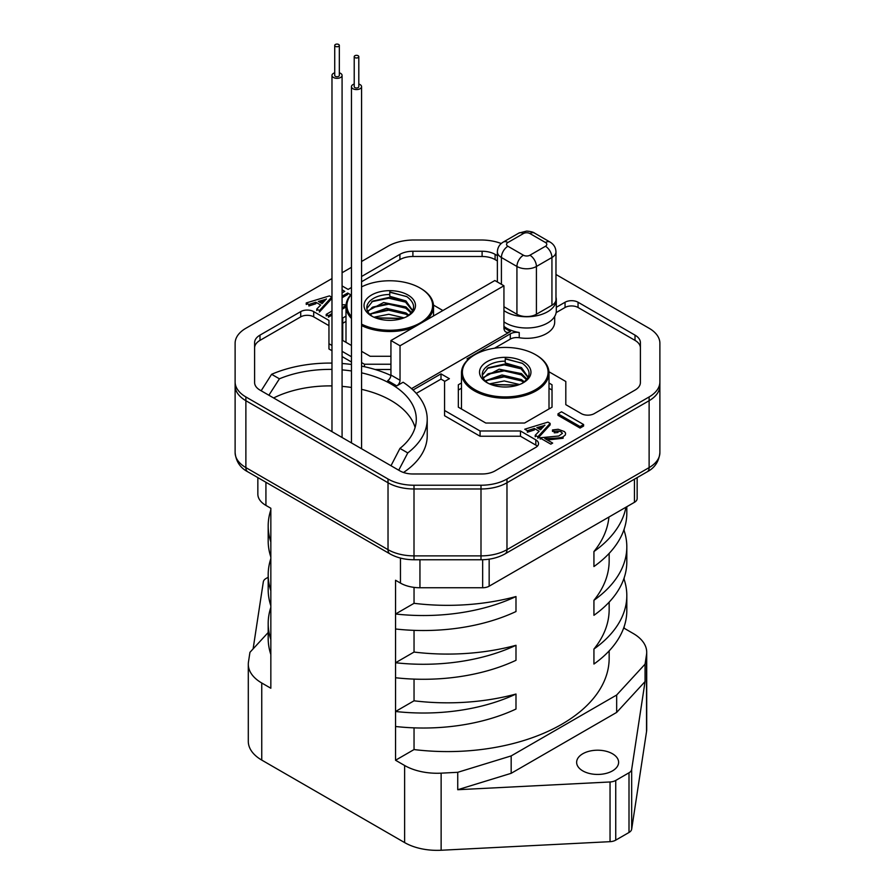 <?xml version="1.0" encoding="UTF-8"?>
<svg xmlns="http://www.w3.org/2000/svg" width="895" height="895" viewBox="0 0 895 895"><rect width="100%" height="100%" fill="white"/><g stroke="black" fill="none" stroke-linecap="round" stroke-linejoin="round"><path stroke-width="1.34" d="M342.08 289.812L344.765 291.356L342.08 292.911M342.08 285.93L348.121 289.421L351.455 287.496M350.739 294.813L347.64 293.023L347.64 294.522L342.08 297.733M342.08 296.234L347.64 293.023M609.159 553.378L609.159 560.751A161.659 93.337 180 0 1 593.933 600.299A146.959 84.846 0 0 0 626.813 546.811A146.959 84.846 0 0 0 624.162 530.757L623.423 531.183M626.813 546.811L626.813 561.803A146.959 84.846 180 0 1 593.933 615.301L593.933 600.299M608.924 517.053A161.659 93.337 180 0 1 593.933 551.544A146.959 84.846 0 0 0 625.952 507.219M414.038 587.377L414.038 603.319A161.659 93.337 180 0 0 515.99 596.551L515.99 611.542A146.959 84.846 180 0 1 395.545 628.995L395.545 580.251L400.457 583.092A27.555 15.909 180 0 0 419.945 587.746L419.945 559.755M414.038 630.36L414.038 652.063A161.659 93.337 180 0 0 515.99 645.295L515.99 660.297A146.959 84.846 180 0 1 395.545 677.75L395.545 628.995M414.038 679.104L414.038 700.807A161.659 93.337 180 0 0 515.99 694.039L515.99 709.041A146.959 84.846 180 0 1 395.545 726.494L395.545 677.75M414.038 727.859L414.038 749.562A161.659 93.337 180 0 0 561.814 724.245A161.659 93.337 180 0 0 609.159 658.25L609.159 650.878M626.813 595.555L626.813 610.558A146.959 84.846 180 0 1 593.933 664.045L593.933 649.043A146.959 84.846 0 0 0 626.813 595.555A146.959 84.846 0 0 0 624.162 579.501L624.162 577.857M609.159 602.134L609.159 609.495A161.659 93.337 180 0 1 593.933 649.043M626.813 506.727L626.813 513.059A146.959 84.846 180 0 1 593.933 566.546L593.933 551.544M395.545 726.494L395.545 760.247L404.629 765.493A45.925 26.514 0 0 0 441.134 773.157L457.737 772.307L511.168 755.917L616.666 695.012L645.06 664.157L646.526 654.569A45.925 26.514 0 0 0 646.705 652.242A45.925 26.514 0 0 0 633.246 633.503L624.162 628.245L624.162 626.601M624.162 529.113L624.162 530.757M268.187 632.508L249.94 652.332L248.474 661.942A45.925 26.514 0 0 0 248.295 664.247A45.925 26.514 0 0 0 261.754 682.997L270.838 688.244L270.838 508.259L265.927 505.418A27.555 15.909 180 0 1 257.849 494.163L257.849 477.617L257.849 494.163M268.187 577.253L265.994 578.517A9.185 5.303 0 0 0 263.331 581.806L253.117 648.886M646.705 652.242L646.705 729.347A45.925 26.514 180 0 1 646.526 731.662L631.669 829.184A9.185 5.303 180 0 1 629.006 832.473L615.738 840.136A9.185 5.303 180 0 1 610.043 841.669L441.134 850.25A45.925 26.514 180 0 1 404.629 842.587L261.754 760.09A45.925 26.514 180 0 1 248.295 741.34L248.295 664.247M457.737 772.307L457.737 789.714L610.043 781.973A9.185 5.303 0 0 0 615.738 780.44L629.006 772.777A9.185 5.303 0 0 0 631.669 769.487L645.06 681.565L645.06 664.157M395.545 760.247L414.038 749.562M623.423 628.67L624.162 628.245M645.06 681.565L616.666 712.409L616.666 695.012M616.666 712.409L511.168 773.314L457.737 789.714M612.471 770.886A20.988 12.116 180 0 1 589.592 773.515A20.988 12.116 180 0 1 576.637 762.327A20.988 12.116 180 0 1 582.79 753.758A20.988 12.116 180 0 1 605.658 751.129A20.988 12.116 180 0 1 618.613 762.327A20.988 12.116 180 0 1 612.471 770.886M511.168 755.917L511.168 773.314M414.038 700.807L395.545 711.491A146.959 84.846 0 0 0 515.99 694.039M414.038 652.063L395.545 662.747A146.959 84.846 0 0 0 515.99 645.295M414.038 603.319L395.545 614.004A146.959 84.846 0 0 0 515.99 596.551M637.15 477.617L637.15 498.56A9.185 5.303 180 0 1 634.454 502.308L489.162 586.191A9.185 5.303 180 0 1 482.662 587.746L419.945 587.746M480.995 485.235L480.995 555.873L414.005 555.873L414.005 488.983L480.995 488.983A36.74 21.212 0 0 0 506.973 482.763L649.121 400.703A36.74 21.212 0 0 0 659.884 385.7A36.74 21.212 180 0 1 649.121 400.703L506.973 482.763A36.74 21.212 180 0 1 480.995 488.983L414.005 488.983A36.74 21.212 180 0 1 388.027 482.763A36.74 21.212 0 0 0 414.005 488.983L414.005 485.235L480.995 485.235A36.74 21.212 0 0 0 506.973 479.015L649.121 396.944A36.74 21.212 0 0 0 659.884 381.952L659.884 343.277A36.74 21.212 0 0 0 649.121 328.275L555.974 274.496M649.121 396.944L649.121 467.593L506.973 549.664A36.74 21.212 180 0 1 480.995 555.873L480.995 559.755L414.005 559.755L414.005 555.873A36.74 21.212 180 0 1 388.027 549.664L245.879 467.593L245.879 400.703L388.027 482.763L245.879 400.703A36.74 21.212 180 0 1 235.116 385.7A36.74 21.212 0 0 0 245.879 400.703L245.879 396.944L388.027 479.015A36.74 21.212 0 0 0 414.005 485.235M659.884 452.601A36.74 21.212 180 0 1 649.121 467.593A9.185 5.303 60 0 1 647.219 471.799C654.816 467.805 659.033 461.406 659.884 452.601L659.884 381.952M331.978 278.569L245.879 328.275A36.74 21.212 0 0 0 235.116 343.277L235.116 452.601A36.74 21.212 180 0 0 245.879 467.593A9.185 5.303 -60 0 0 247.781 471.799L389.929 553.871A9.185 5.303 120 0 1 388.027 549.664L388.027 479.015M270.838 509.904A146.959 84.846 0 0 0 268.187 525.947A146.959 84.846 0 0 0 270.838 542.001M270.838 557.003A146.959 84.846 180 0 1 268.187 540.949L268.187 525.947M270.838 558.648A146.959 84.846 0 0 0 268.187 574.702A146.959 84.846 0 0 0 270.838 590.756M270.838 605.747A146.959 84.846 180 0 1 268.187 589.693L268.187 574.702M270.838 607.392A146.959 84.846 0 0 0 268.187 623.446A146.959 84.846 0 0 0 270.838 639.5M270.838 654.502A146.959 84.846 180 0 1 268.187 638.448L268.187 623.446M623.423 579.926L624.162 579.501M354.521 56.005A2.293 1.331 0 0 0 354.219 56.665A2.293 1.331 0 0 0 355.919 57.94A2.293 1.331 0 0 0 358.503 57.325A2.293 1.331 0 0 0 358.805 56.665A2.293 1.331 0 0 0 357.105 55.378A2.293 1.331 0 0 0 354.521 56.005M358.805 56.665L358.805 86.658A2.293 1.331 180 0 1 358.503 87.33A2.293 1.331 180 0 1 355.919 87.945A2.293 1.331 180 0 1 354.219 86.658L354.219 56.665M354.219 84.063A5.057 2.92 0 0 0 352.138 85.204A5.057 2.92 0 0 0 351.455 86.658A5.057 2.92 0 0 0 355.203 89.478A5.057 2.92 0 0 0 360.886 88.124A5.057 2.92 0 0 0 361.569 86.658A5.057 2.92 0 0 0 358.805 84.063M551.935 305.273L551.935 257.503A9.185 5.303 60 0 0 545.447 246.259L529.918 255.22A4.598 2.651 0 0 1 523.43 255.22A9.185 5.303 120 0 0 516.93 266.464A13.783 7.954 0 0 0 536.418 266.464L551.935 257.503A13.783 7.954 0 0 0 555.974 251.875L555.974 299.657A13.783 7.954 180 0 1 551.935 305.273L536.418 314.234A13.783 7.954 180 0 1 516.93 314.234L503.941 306.739M503.941 310.621A29.624 17.106 0 0 0 505.731 311.74A29.624 17.106 0 0 0 538.007 315.454A29.624 17.106 0 0 0 556.298 299.657A29.624 17.106 0 0 0 555.974 297.14M556.298 299.657L556.298 310.901A29.624 17.106 180 0 1 538.007 326.697A29.624 17.106 180 0 1 505.731 322.994A29.624 17.106 180 0 1 503.941 321.864M580.072 428.067L583.607 426.031L583.607 424.532L561.523 411.789L557.988 413.826L580.072 426.568L580.072 428.067L557.988 415.325L557.988 413.826M580.072 426.568L583.607 424.532M544.831 425.058L540.546 429.801L536.832 427.665L544.831 425.416M535.221 435.261L539.137 431.245L534.337 428.481L534.337 429.98L527.368 432.229L527.368 430.73L524.75 429.208L547.953 422.127L550.134 423.38L550.134 424.89L537.85 438.27L537.85 436.771L535.221 435.261L535.221 436.76L536.161 435.798M527.368 430.73L534.337 428.481M537.85 436.771L550.134 423.38M543.209 427.083L538.499 428.615M557.999 431.01L557.999 432.509L554.251 432.833L554.251 431.334L557.999 431.01L560.997 431.793L562.452 433.292L558.838 435.999L539.808 437.8L550.828 444.155L552.674 443.081L544.82 438.55C555.795 438.382 561.892 437.778 563.112 436.749L563.112 438.248L547.326 439.993M554.251 431.334L552.506 429.958L552.506 431.457L553.983 431.121M563.112 436.749L565.394 434.925L565.573 433.079L564.476 431.614L558.178 429.276L552.506 429.958M540.222 438.035L540.222 439.053L541.285 438.651M335.043 44.75A2.293 1.331 0 0 0 334.73 45.41A2.293 1.331 0 0 0 336.43 46.697A2.293 1.331 0 0 0 339.015 46.081A2.293 1.331 0 0 0 339.328 45.41A2.293 1.331 0 0 0 337.628 44.135A2.293 1.331 0 0 0 335.043 44.75M339.328 45.41L339.328 75.415A2.293 1.331 180 0 1 339.015 76.075A2.293 1.331 180 0 1 336.43 76.69A2.293 1.331 180 0 1 334.73 75.415L334.73 45.41M334.73 72.819A5.057 2.92 0 0 0 332.649 73.949A5.057 2.92 0 0 0 331.978 75.415A5.057 2.92 0 0 0 335.714 78.234A5.057 2.92 0 0 0 341.398 76.869A5.057 2.92 0 0 0 342.08 75.415A5.057 2.92 0 0 0 339.328 72.819M537.313 446.236A9.185 5.303 0 0 0 535.825 445.106L520.465 436.234L520.465 430.987L535.825 439.859A9.185 5.303 180 0 1 538.521 443.607A9.185 5.303 180 0 1 535.825 447.355L495.092 470.871A18.37 10.606 180 0 1 482.103 473.981L412.897 473.981A18.37 10.606 180 0 1 399.908 470.871L398.722 470.199L407.773 452.926A97.275 56.161 0 0 0 427.217 419.229A97.275 56.161 0 0 0 403.119 382.232L396.776 385.902A4.598 2.651 -60 0 0 400.031 380.274L400.031 345.772L503.941 285.773L503.941 327.771A9.185 5.303 -60 0 0 505.843 331.978A9.185 5.303 -60 0 0 510.441 331.53L411.521 388.643M427.217 419.229L427.217 435.731A97.275 56.161 180 0 1 403.5 472.493M444.837 381.326L441 379.111L416.298 393.375M520.465 436.234L480.067 436.234L444.558 415.728L444.558 410.481L480.067 430.987L520.465 430.987M480.067 436.234L480.067 430.987M413.02 390.019L441 373.864L449.391 378.697L444.558 381.494L444.558 410.481M501.256 243.518A36.74 21.212 0 0 0 480.995 239.994L414.005 239.994A36.74 21.212 0 0 0 388.027 246.214L361.569 261.485M351.455 267.325L342.08 272.74M235.116 381.952A36.74 21.212 0 0 0 245.879 396.944M361.569 362.564L364.466 364.243L390.936 364.243M398.722 470.199L259.986 390.097A18.37 10.606 180 0 1 254.605 382.59L254.605 342.628A18.37 10.606 180 0 1 259.986 335.133L300.72 311.617A9.185 5.303 180 0 1 313.709 311.617L328.957 320.421L328.957 343.736L331.978 345.481M342.08 351.321L351.455 356.736M351.455 345.481L342.729 340.447L342.729 318.038L345.996 316.159M390.936 356.288L370.172 356.288L361.569 351.321M549.004 388.285L552.025 390.03L552.025 407.191L524.582 423.033L485.784 423.033L458.341 407.191L458.341 390.03L461.473 388.229M552.025 407.191L552.025 384.783L549.004 383.038M458.341 407.191L458.341 384.783L461.473 382.97M556.298 307.298L565.058 302.242A9.185 5.303 180 0 1 578.047 302.242L635.014 335.133A18.37 10.606 180 0 1 640.395 342.628L640.395 382.59A18.37 10.606 180 0 1 635.014 390.097L594.28 413.613A9.185 5.303 180 0 1 581.291 413.613L565.808 404.663L565.808 381.494L548.959 371.761M361.569 276.488L399.908 254.348A18.37 10.606 180 0 1 412.897 251.249L482.103 251.249A18.37 10.606 180 0 1 495.092 254.348L497.374 255.668M442.891 310.531L433.482 305.094M468.13 359.522L466.989 358.861L510.295 333.857A9.185 5.303 180 0 1 519.234 332.492A28.013 16.177 180 0 1 506.872 328.342A28.013 16.177 180 0 1 503.941 326.351M396.776 385.902L387.692 380.643A4.598 2.651 120 0 0 390.936 375.027L390.936 340.525L494.857 280.527L503.941 285.773M400.031 345.772L390.936 340.525M390.914 375.475A97.275 56.161 0 0 0 361.569 366.122M351.455 364.466A97.275 56.161 0 0 0 342.08 363.515M331.978 363.09A97.275 56.161 0 0 0 271.599 374.3L261.161 390.768M407.773 452.926L399.953 448.406A86.345 49.852 180 0 0 416.287 419.229A86.345 49.852 180 0 0 390.992 383.989A86.345 49.852 180 0 0 361.569 372.846M271.599 374.3L279.419 378.809A86.345 49.852 180 0 1 331.978 369.4M342.08 369.881A86.345 49.852 180 0 1 351.455 370.955M328.957 325.668L313.709 316.864A9.185 5.303 0 0 0 300.72 316.864L259.986 340.38A18.37 10.606 0 0 0 254.605 347.886M351.455 361.983L342.08 356.568M331.978 350.728L328.957 348.983L328.957 343.736M390.936 369.49L375.094 369.49M364.466 366.726L364.466 364.243M279.419 378.809L268.892 395.232M415.09 427.486A86.345 49.852 0 0 0 390.992 400.49A86.345 49.852 0 0 0 361.569 389.347M351.455 387.457A86.345 49.852 0 0 0 342.08 386.383M331.978 385.902A86.345 49.852 0 0 0 273.613 397.962M390.992 465.736L399.953 448.406M441 379.111L441 373.864M342.729 340.447L342.729 323.285L345.996 321.406M640.395 382.59L640.395 347.886A18.37 10.606 0 0 0 635.014 340.38L578.047 307.488A9.185 5.303 0 0 0 565.058 307.488L556.142 312.635M554.687 316.461L554.687 322.155A28.013 16.177 180 0 1 519.234 337.739A9.185 5.303 0 0 0 510.295 339.104L494.499 348.222M565.808 386.741L565.808 404.663M361.569 281.735L399.908 259.606A18.37 10.606 0 0 1 412.897 256.496L412.897 251.249M497.374 260.915L495.092 259.606A18.37 10.606 0 0 0 482.103 256.496L412.897 256.496M375.374 317.814L402.605 318.374M370.306 314.794L372.734 313.105L388.643 309.502L405.178 313.675L408.165 315.745M367.823 311.661L372.734 307.097L388.643 303.506L405.178 307.667L411.107 313.049M366.838 308.551L372.734 301.1L388.643 297.509L405.178 301.671L412.595 310.811M372.6 316.561A22.968 13.257 180 0 1 366.793 307.757A22.968 13.257 180 0 1 373.528 298.382A22.968 13.257 180 0 1 389.761 294.5L389.761 291.971L406.956 296.726C415.985 303.729 415.772 310.464 406.308 316.953M389.761 292.229L406.666 296.536M371.772 301.693L388.766 298.203L406.173 302.275M371.783 307.69L388.71 304.199L406.173 308.272M371.761 313.697L388.665 310.207L406.151 314.268M375.9 318.016L402.123 318.531M412.707 310.587L405.994 300.933L389.761 296.301L389.761 294.5M411.521 312.523L405.994 306.929L383.653 302.521L367.509 311.024M408.914 315.174L405.994 312.937L386.517 308.305L369.646 314.145M404.081 317.837L388.754 314.268L373.953 317.21M390.645 320.343L387.188 320.276M407.941 316.002A25.72 14.846 180 0 1 371.57 316.002L371.57 316.002A25.72 14.846 180 0 1 371.57 295.003A25.72 14.846 180 0 1 407.941 295.003A25.72 14.846 180 0 1 407.941 316.002M361.569 324.135A42.848 24.736 0 0 0 421.064 322.401A42.848 24.736 0 0 0 420.057 288.011A42.848 24.736 0 0 0 361.569 286.881M351.455 294.41A42.848 24.736 0 0 0 351.455 316.595M420.057 288.011L420.706 288.391L420.057 288.011M351.455 294.03A43.765 25.273 0 0 0 345.996 306.258A43.765 25.273 0 0 0 351.455 318.486M361.569 325.579A43.765 25.273 0 0 0 413.568 327.458M426.49 319.996A43.765 25.273 0 0 0 433.527 306.258A43.765 25.273 0 0 0 420.706 288.391L420.706 288.391M342.08 307.768L346.018 305.497L344.72 304.714L342.08 304.848M331.978 315.096L328.409 317.154L328.409 315.655L331.978 313.597M345.996 307.007L342.08 309.267M328.409 315.655L326.216 314.391L326.216 315.89L327.514 315.141M331.978 311.057L326.216 314.391M490.852 384.481L518.082 385.04M485.784 381.46L488.211 379.771L504.12 376.18L520.655 380.341L523.642 382.422M483.3 378.339L488.211 373.774L504.12 370.172L520.655 374.345L526.584 379.715M482.315 375.229L488.211 367.767L504.12 364.175L520.655 368.337L528.072 377.477M488.088 383.239A22.968 13.257 180 0 1 482.271 374.423A22.968 13.257 180 0 1 489.006 365.048A22.968 13.257 180 0 1 505.239 361.166L505.239 358.638L522.434 363.392C531.462 370.396 531.25 377.142 521.785 383.619M505.239 358.906L522.143 363.213M487.249 368.36L504.243 364.88L521.651 368.953M487.26 374.356L504.187 370.877L521.651 374.949M487.238 380.375L504.142 376.873L521.628 380.934M491.377 384.682L517.601 385.197M528.184 377.254L521.472 367.599L505.239 362.967L505.239 361.166M526.998 379.189L521.472 373.607L499.13 369.199L482.987 377.69M524.392 381.852L521.472 379.603L501.994 374.971L485.124 380.822M519.559 384.503L504.232 380.946L489.431 383.888M506.122 387.009L502.666 386.953M523.43 382.668A25.72 14.846 180 0 1 487.059 382.668A25.72 14.846 180 0 1 487.048 382.668A25.72 14.846 180 0 1 487.059 361.681A25.72 14.846 180 0 1 523.43 361.681A25.72 14.846 180 0 1 523.43 382.668M535.534 354.677A42.848 24.736 0 0 0 474.943 354.677A42.848 24.736 0 0 0 474.943 389.672A42.848 24.736 0 0 0 535.534 389.672A42.848 24.736 0 0 0 535.534 354.677L536.183 355.058L535.534 354.677M474.618 354.867A43.765 25.273 0 0 0 474.294 355.058A43.765 25.273 0 0 0 461.473 372.924A43.765 25.273 0 0 0 474.294 390.791A43.765 25.273 0 0 0 521.986 396.272A43.765 25.273 0 0 0 549.004 372.924A43.765 25.273 0 0 0 536.183 355.058L536.183 355.058M315.845 302.242L315.845 303.741L308.876 305.989L308.876 304.479L315.845 302.242L320.667 305.027L316.774 309.043L316.774 310.543L317.714 309.592M319.414 310.576L331.653 297.162L331.653 298.661L319.414 312.075L319.414 310.576L316.774 309.043M308.876 304.479L306.235 302.957L306.235 304.457L307.936 303.942M331.653 297.162L329.461 295.898L306.235 302.957M326.351 298.84L322.088 303.584L318.34 301.425L326.351 299.198M324.74 300.854L320.007 302.387M261.754 760.09L261.754 682.997M404.629 765.493L404.629 842.587M265.927 505.418L265.927 482.271M400.457 558.077L400.457 583.092M441.134 850.25L441.134 773.157M610.043 781.973L610.043 841.669M646.526 654.569L646.526 731.662M631.669 829.184L631.669 769.487M629.006 772.777L629.006 832.473M615.738 840.136L615.738 780.44M480.995 559.755C490.068 559.722 498.09 557.764 505.071 553.871A9.185 5.303 -120 0 0 506.973 549.664L506.973 479.015M634.454 479.172L634.454 502.308M489.162 586.191L489.162 559.162M482.662 559.733L482.662 587.746M536.418 314.234L536.418 266.464A9.185 5.303 -120 0 0 529.918 255.22M555.974 251.875C555.773 247.557 553.792 244.279 550.033 242.053A9.185 5.303 120 0 0 545.447 242.5A4.598 2.651 0 0 1 545.447 246.259M523.43 255.22L507.901 246.259A4.598 2.651 0 0 1 507.901 242.5L523.43 233.539A4.598 2.651 0 0 1 529.918 233.539L545.447 242.5M501.413 284.319L501.413 257.503A9.185 5.303 -60 0 1 507.901 246.259M497.374 281.981L497.374 251.875A13.783 7.954 0 0 0 501.413 257.503L516.93 266.464L516.93 314.234M507.901 242.5A9.185 5.303 -120 0 0 503.314 242.053C499.555 244.279 497.575 247.557 497.374 251.875M503.314 242.053L518.832 233.092A9.185 5.303 60 0 1 523.43 233.539M529.918 233.539A9.185 5.303 -60 0 1 534.516 233.092C533.454 232.129 530.836 231.458 526.685 231.078L518.832 233.092M535.825 439.859L535.825 445.106M510.441 331.53L503.941 327.771M400.031 380.274L390.936 375.027M259.986 340.38L259.986 335.133M300.72 311.617L300.72 316.864M313.709 316.864L313.709 311.617M565.058 302.242L565.058 307.488M519.234 337.739L519.234 332.492M635.014 335.133L635.014 340.38M578.047 307.488L578.047 302.242M510.295 333.857L510.295 339.104M399.908 254.348L399.908 259.606M482.103 251.249L482.103 256.496M495.092 259.606L495.092 254.348M505.071 553.871L647.219 471.799M414.005 559.755C404.932 559.722 396.91 557.764 389.929 553.871M247.781 471.799C240.184 467.805 235.967 461.406 235.116 452.601M351.455 86.658L351.455 442.902M361.569 86.658L361.569 448.742M550.033 242.053L534.516 233.092M331.978 75.415L331.978 431.658M342.08 75.415L342.08 437.487M433.527 306.258L433.527 315.935M345.996 306.258L345.996 342.326M474.943 354.677L474.294 355.058M549.004 372.924L549.004 408.937M461.473 372.924L461.473 408.993"/></g></svg>
